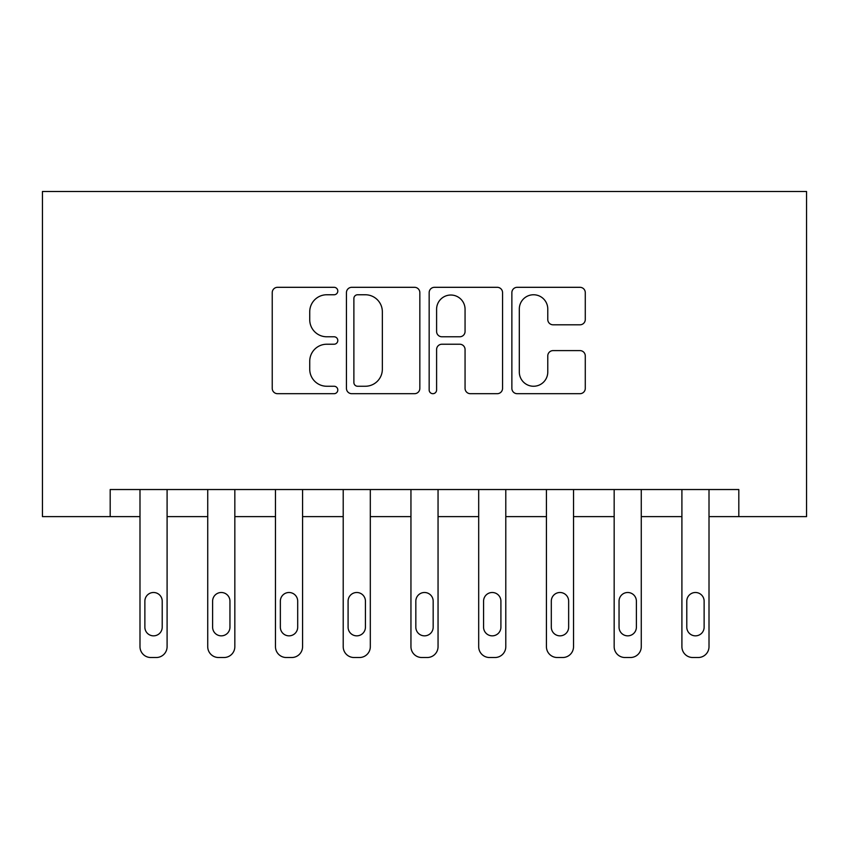 <?xml version="1.0" encoding="UTF-8"?>
<svg xmlns="http://www.w3.org/2000/svg" width="849" height="849" viewBox="0 0 849 849"><rect width="100%" height="100%" fill="white"/><g stroke="black" fill="none" stroke-linecap="round" stroke-linejoin="round"><path stroke-width="1.27" d="M337.796 291.037A3.725 3.725 0 0 0 334.071 287.312L277.559 287.312A5.317 5.317 0 0 0 272.232 292.629L272.232 388.375A5.317 5.317 0 0 0 277.559 393.692L334.071 393.692A3.725 3.725 0 0 0 337.796 389.978A3.725 3.725 0 0 0 334.071 386.253L326.759 386.253A17.022 17.022 0 0 1 309.736 369.23L309.736 361.25A17.022 17.022 0 0 1 326.759 344.227L334.071 344.227A3.725 3.725 0 0 0 337.796 340.502A3.725 3.725 0 0 0 334.071 336.777L326.759 336.777A17.022 17.022 0 0 1 309.736 319.755L309.736 311.774A17.022 17.022 0 0 1 326.759 294.762L334.071 294.762A3.725 3.725 0 0 0 337.796 291.037M579.952 324.806A5.317 5.317 0 0 0 585.279 319.489L585.279 292.629A5.317 5.317 0 0 0 579.952 287.312L517.19 287.312A5.317 5.317 0 0 0 511.873 292.629L511.873 388.375A5.317 5.317 0 0 0 517.19 393.692L579.952 393.692A5.317 5.317 0 0 0 585.279 388.375L585.279 355.933A5.317 5.317 0 0 0 579.952 350.605L553.092 350.605A5.317 5.317 0 0 0 547.775 355.933L547.775 372.021A14.231 14.231 0 0 1 533.543 386.253A14.231 14.231 0 0 1 519.312 372.021L519.312 308.983A14.231 14.231 0 0 1 533.543 294.762A14.231 14.231 0 0 1 547.775 308.983L547.775 319.489A5.317 5.317 0 0 0 553.092 324.806L579.952 324.806M738.81 516.627L806.55 516.627L806.55 191.481L42.45 191.481L42.45 516.627L139.989 516.627L139.989 646.683A10.835 10.835 0 0 0 150.835 657.519L156.248 657.519A10.835 10.835 0 0 0 167.094 646.683L167.094 516.627L207.729 516.627L207.729 646.683A10.835 10.835 0 0 0 218.575 657.519L223.987 657.519A10.835 10.835 0 0 0 234.833 646.683L234.833 516.627L275.469 516.627L275.469 646.683A10.835 10.835 0 0 0 286.315 657.519L291.727 657.519A10.835 10.835 0 0 0 302.573 646.683L302.573 516.627L343.208 516.627L343.208 646.683A10.835 10.835 0 0 0 354.054 657.519L359.467 657.519A10.835 10.835 0 0 0 370.313 646.683L370.313 516.627L410.948 516.627L410.948 646.683A10.835 10.835 0 0 0 421.794 657.519L427.206 657.519A10.835 10.835 0 0 0 438.052 646.683L438.052 516.627L478.687 516.627L478.687 646.683A10.835 10.835 0 0 0 489.533 657.519L494.946 657.519A10.835 10.835 0 0 0 505.792 646.683L505.792 516.627L546.427 516.627L546.427 646.683A10.835 10.835 0 0 0 557.273 657.519L562.685 657.519A10.835 10.835 0 0 0 573.531 646.683L573.531 516.627L614.167 516.627L614.167 646.683A10.835 10.835 0 0 0 625.013 657.519L630.425 657.519A10.835 10.835 0 0 0 641.271 646.683L641.271 516.627L681.906 516.627L681.906 646.683A10.835 10.835 0 0 0 692.752 657.519L698.165 657.519A10.835 10.835 0 0 0 709.011 646.683L709.011 516.627L738.81 516.627L738.81 489.533L110.19 489.533L110.19 516.627M419.841 292.629A5.317 5.317 0 0 0 414.524 287.312L351.762 287.312A5.317 5.317 0 0 0 346.445 292.629L346.445 388.375A5.317 5.317 0 0 0 351.762 393.692L414.524 393.692A5.317 5.317 0 0 0 419.841 388.375L419.841 292.629M434.476 287.312L497.238 287.312A5.317 5.317 0 0 1 502.555 292.629L502.555 388.375A5.317 5.317 0 0 1 497.238 393.692L470.378 393.692A5.317 5.317 0 0 1 465.061 388.375L465.061 349.544A5.317 5.317 0 0 0 459.744 344.227L441.926 344.227A5.317 5.317 0 0 0 436.598 349.544L436.598 389.978A3.725 3.725 0 0 1 432.873 393.692A3.725 3.725 0 0 1 429.159 389.978L429.159 292.629A5.317 5.317 0 0 1 434.476 287.312M357.609 294.762A3.725 3.725 0 0 0 353.884 298.477L353.884 382.528A3.725 3.725 0 0 0 357.609 386.253L365.325 386.253A17.022 17.022 0 0 0 382.347 369.23L382.347 311.774A17.022 17.022 0 0 0 365.325 294.762L357.609 294.762M465.061 309.248A14.231 14.231 0 0 0 450.83 295.028A14.231 14.231 0 0 0 436.598 309.248L436.598 331.46A5.317 5.317 0 0 0 441.926 336.777L459.744 336.777A5.317 5.317 0 0 0 465.061 331.46L465.061 309.248M167.094 489.533L167.094 646.683M139.989 489.533L139.989 646.683M162.212 627.178A8.67 8.67 0 0 1 153.542 635.848A8.67 8.67 0 0 1 144.871 627.178L144.871 601.166A8.67 8.67 0 0 1 153.542 592.496A8.67 8.67 0 0 1 162.212 601.166L162.212 627.178M150.835 657.519L156.248 657.519M234.833 489.533L234.833 646.683M207.729 489.533L207.729 646.683M229.952 627.178A8.67 8.67 0 0 1 221.281 635.848A8.67 8.67 0 0 1 212.611 627.178L212.611 601.166A8.67 8.67 0 0 1 221.281 592.496A8.67 8.67 0 0 1 229.952 601.166L229.952 627.178M218.575 657.519L223.987 657.519M302.573 489.533L302.573 646.683M275.469 489.533L275.469 646.683M297.691 627.178A8.67 8.67 0 0 1 289.021 635.848A8.67 8.67 0 0 1 280.35 627.178L280.35 601.166A8.67 8.67 0 0 1 289.021 592.496A8.67 8.67 0 0 1 297.691 601.166L297.691 627.178M286.315 657.519L291.727 657.519M370.313 489.533L370.313 646.683M343.208 489.533L343.208 646.683M365.431 627.178A8.67 8.67 0 0 1 356.76 635.848A8.67 8.67 0 0 1 348.09 627.178L348.09 601.166A8.67 8.67 0 0 1 356.76 592.496A8.67 8.67 0 0 1 365.431 601.166L365.431 627.178M354.054 657.519L359.467 657.519M438.052 489.533L438.052 646.683M410.948 489.533L410.948 646.683M433.17 627.178A8.67 8.67 0 0 1 424.5 635.848A8.67 8.67 0 0 1 415.83 627.178L415.83 601.166A8.67 8.67 0 0 1 424.5 592.496A8.67 8.67 0 0 1 433.17 601.166L433.17 627.178M421.794 657.519L427.206 657.519M505.792 489.533L505.792 646.683M478.687 489.533L478.687 646.683M500.91 627.178A8.67 8.67 0 0 1 492.24 635.848A8.67 8.67 0 0 1 483.569 627.178L483.569 601.166A8.67 8.67 0 0 1 492.24 592.496A8.67 8.67 0 0 1 500.91 601.166L500.91 627.178M489.533 657.519L494.946 657.519M573.531 489.533L573.531 646.683M546.427 489.533L546.427 646.683M568.65 627.178A8.67 8.67 0 0 1 559.979 635.848A8.67 8.67 0 0 1 551.309 627.178L551.309 601.166A8.67 8.67 0 0 1 559.979 592.496A8.67 8.67 0 0 1 568.65 601.166L568.65 627.178M557.273 657.519L562.685 657.519M641.271 489.533L641.271 646.683M614.167 489.533L614.167 646.683M636.389 627.178A8.67 8.67 0 0 1 627.719 635.848A8.67 8.67 0 0 1 619.048 627.178L619.048 601.166A8.67 8.67 0 0 1 627.719 592.496A8.67 8.67 0 0 1 636.389 601.166L636.389 627.178M625.013 657.519L630.425 657.519M709.011 489.533L709.011 646.683M681.906 489.533L681.906 646.683M704.129 627.178A8.67 8.67 0 0 1 695.458 635.848A8.67 8.67 0 0 1 686.788 627.178L686.788 601.166A8.67 8.67 0 0 1 695.458 592.496A8.67 8.67 0 0 1 704.129 601.166L704.129 627.178M692.752 657.519L698.165 657.519"/></g></svg>
